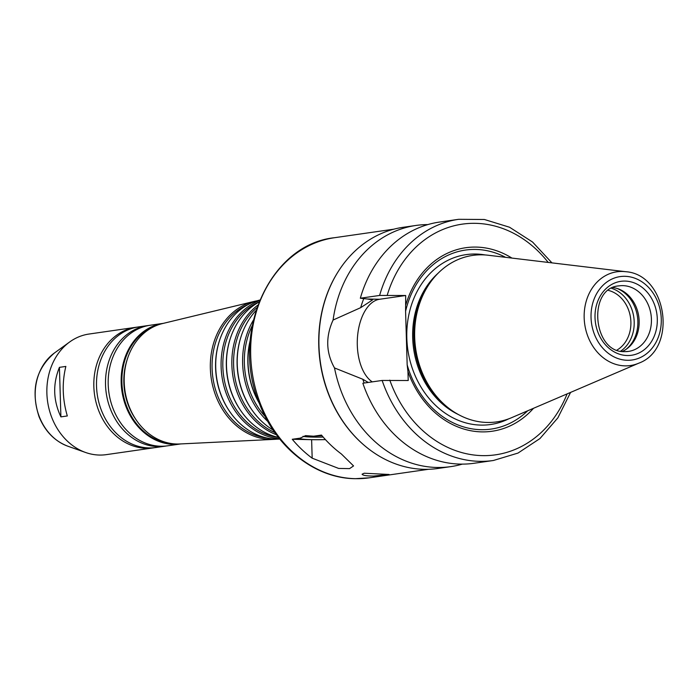<?xml version="1.0" encoding="UTF-8"?>
<svg xmlns="http://www.w3.org/2000/svg" width="698" height="698" viewBox="0 0 698 698"><rect width="100%" height="100%" fill="white"/><g stroke="black" fill="none" stroke-linecap="round" stroke-linejoin="round"><path stroke-width="1.05" d="M364.173 473.227L389.056 474.474L373.639 476.053C366.642 476.036 362.786 475.417 362.079 474.204L364.173 473.227M322.031 435.744A26.219 1.981 178.3 0 0 313.585 436.215L321.473 435.081A121.304 100.739 81.8 0 0 341.383 453.979L353.554 465.924L349.576 468.62L338.643 468.428L312.172 458.176A121.304 100.739 -98.2 0 1 292.261 439.278L300.149 438.143A26.219 1.981 178.3 0 0 300.088 438.204A26.219 1.981 178.3 0 0 325.416 439.583M300.149 438.143L305.593 435.631L313.585 436.215M323.174 437.079A23.837 1.797 -1.7 0 1 303.011 436.311M292.261 439.278L311.622 439.679A26.489 1.998 178.3 0 0 325.434 439.6M363.196 444.425A121.304 100.739 -98.2 0 1 363.004 444.26A121.304 100.739 -98.2 0 1 338.172 271.635A121.304 100.739 -98.2 0 1 338.303 271.426M462.294 464.126A121.836 101.175 -98.2 0 1 450.725 466.63L437.873 468.48A121.836 101.175 -98.2 0 1 424.131 469.318A121.836 101.175 -98.2 0 1 363.388 444.591A121.836 101.175 -98.2 0 1 338.443 271.208A121.836 101.175 -98.2 0 1 403.174 227.295L416.025 225.445A121.836 101.175 -98.2 0 1 427.83 224.59M450.725 466.63A121.836 101.175 -98.2 0 1 436.983 467.468A121.836 101.175 -98.2 0 1 334.508 367.942C325.983 352.708 325.504 336.741 333.086 320.042A121.836 101.175 -98.2 0 1 416.025 225.445M364.182 383.036A100.643 83.577 -98.2 0 1 362.803 379.25L334.508 367.942M368.256 382.452L362.803 379.25M570.589 392.398L557.85 417.875L539.964 438.545L518.012 453.072L493.373 460.497L474.099 463.263A121.836 101.175 -98.2 0 1 362.855 383.228L382.138 380.454L408.217 380.506L407.955 371.633A92.703 76.981 -98.2 0 0 533.525 408.286M527.662 410.799A90.426 75.096 -98.2 0 1 407.17 364.871L407.955 371.633M60.901 416.872C53.153 400.451 52.664 383.944 59.426 367.349L65.856 366.424C61.904 382.609 62.392 399.116 67.322 415.956L60.901 416.872L59.426 367.349M367.506 299.014L360.334 298.221L379.616 295.446L405.695 295.507L379.555 299.268L367.506 299.014L372.627 299.887L360.674 307.67L333.086 320.042M379.555 299.268A42.639 23.531 -88.8 0 0 357.568 336.096A42.639 23.531 -88.8 0 0 372.261 381.876M405.695 295.507L405.582 311.308L407.17 364.871M608.508 290.438A31.785 26.393 -98.2 0 1 630.521 317.677A31.785 26.393 -98.2 0 1 617.084 350.012M611.675 288.361A34.167 28.374 -98.2 0 1 633.793 317.206A34.167 28.374 -98.2 0 1 620.705 351.111M617.119 288.475A34.167 28.374 -98.2 0 1 637.457 316.674A34.167 28.374 -98.2 0 1 625.888 349.471M613.184 287.602A33.103 27.492 -98.2 0 1 618.096 288.798A33.103 27.492 -98.2 0 1 638.766 316.491A33.103 27.492 -98.2 0 1 626.743 348.878A33.103 27.492 -98.2 0 1 622.363 351.408M638.705 363.204L511.503 417.727A84.092 69.835 -98.2 0 1 487.274 422.456A84.092 69.835 -98.2 0 1 445.341 405.39A84.092 69.835 -98.2 0 1 428.127 285.718A84.092 69.835 -98.2 0 1 488.12 255.232L625.539 271.688C667.183 274.218 677.941 349.026 638.705 363.204A47.359 39.332 -98.2 0 1 625.059 365.865A47.359 39.332 -98.2 0 1 584.147 315.889A47.359 39.332 -98.2 0 1 625.539 271.688M445.341 405.39L443.553 403.819A81.579 67.741 -98.2 0 1 426.844 287.733L428.127 285.718M405.582 311.308A90.426 75.096 -98.2 0 1 505.579 257.326M405.957 304.38A92.703 76.981 -98.2 0 1 511.913 258.086M360.334 298.221A121.836 101.175 -98.2 0 1 439.391 222.086L458.673 219.312A121.836 101.175 -98.2 0 0 379.616 295.446M360.674 307.67A100.643 83.577 -98.2 0 1 363.763 298.604M259.176 402.947A73.787 61.284 -98.2 0 1 250.198 340.545M259.29 403.226A72.627 60.307 -98.2 0 1 250.224 340.249M265.205 416.531A72.26 60.011 -98.2 0 1 252.161 325.818M267.901 421.54A73.238 60.822 -98.2 0 1 253.33 320.251M273.154 430.073A72.679 60.36 -98.2 0 1 251.699 409.569A72.679 60.36 -98.2 0 1 241.15 336.305A72.679 60.36 -98.2 0 1 255.965 310.584M251.699 409.569L251.324 409.019A71.51 59.391 -98.2 0 1 240.95 336.933L241.15 336.305M274.89 432.594A71.152 59.086 -98.2 0 1 234.441 374.66A71.152 59.086 -98.2 0 1 256.916 307.678M276.46 434.767A72.121 59.897 -98.2 0 1 232.713 374.913A72.121 59.897 -98.2 0 1 257.806 305.148M258.984 302.06A70.044 58.17 -98.2 0 0 223.674 376.213A70.044 58.17 -98.2 0 0 278.45 437.393A71.571 59.435 -98.2 0 1 240.714 410.572A71.571 59.435 -98.2 0 1 230.34 338.434A71.571 59.435 -98.2 0 1 258.975 302.077M240.714 410.572L240.339 410.031A70.402 58.466 -98.2 0 1 230.131 339.062L230.34 338.434M279.479 438.693A71.013 58.972 -98.2 0 1 221.947 376.458A71.013 58.972 -98.2 0 1 259.595 300.533M279.793 439.086A70.463 58.51 -98.2 0 1 276.556 439.129A70.463 58.51 -98.2 0 1 229.738 411.584A70.463 58.51 -98.2 0 1 219.521 340.563A70.463 58.51 -98.2 0 1 259.787 300.061M229.738 411.584L229.363 411.035A69.294 57.541 -98.2 0 1 219.312 341.191L219.521 340.563M266.959 437.995A68.928 57.245 -98.2 0 1 212.899 377.758A68.928 57.245 -98.2 0 1 247.79 304.729M277.001 439.138A69.905 58.056 -98.2 0 1 274.07 439.365A69.905 58.056 -98.2 0 1 270.702 439.417A69.905 58.056 -98.2 0 1 210.909 376.004A69.905 58.056 -98.2 0 1 254.22 301.405A69.905 58.056 -98.2 0 1 257.1 300.803M274.07 439.365L179.814 443.972A61.014 50.666 -98.2 0 1 176.873 444.015A61.014 50.666 -98.2 0 1 136.328 420.161A61.014 50.666 -98.2 0 1 127.481 358.667A61.014 50.666 -98.2 0 1 162.486 323.567L254.22 301.405M136.328 420.161L135.386 418.783A58.065 48.223 -98.2 0 1 126.966 360.255L127.481 358.667M160.793 446.231A60.918 50.588 -98.2 0 1 108.443 388.603A60.918 50.588 -98.2 0 1 150.314 325.224L163.288 323.357A60.918 50.588 -98.2 0 1 163.428 323.331L163.288 323.357A60.918 50.588 -98.2 0 0 121.417 386.736A60.918 50.588 -98.2 0 0 173.767 444.364A60.918 50.588 -98.2 0 0 180.634 443.945L167.66 445.813A60.918 50.588 -98.2 0 1 160.793 446.231M166.325 445.987A60.918 50.588 -98.2 0 1 164.99 446.197A60.918 50.588 -98.2 0 1 158.114 446.615A60.918 50.588 -98.2 0 1 105.764 388.987A60.918 50.588 -98.2 0 1 147.636 325.608A60.918 50.588 -98.2 0 1 148.979 325.434M164.99 446.197L155.977 447.497A60.918 50.588 -98.2 0 1 149.11 447.915A60.918 50.588 -98.2 0 1 96.76 390.287A60.918 50.588 -98.2 0 1 138.632 326.9L147.636 325.608M154.642 447.662A60.918 50.588 -98.2 0 1 153.298 447.88A60.918 50.588 -98.2 0 1 146.432 448.299A60.918 50.588 -98.2 0 1 94.082 390.671A60.918 50.588 -98.2 0 1 135.953 327.283A60.918 50.588 -98.2 0 1 137.297 327.118M153.298 447.88L106.34 454.634A60.918 50.588 -98.2 0 1 99.465 455.052A60.918 50.588 -98.2 0 1 85.618 452.496A60.918 50.588 -98.2 0 1 47.595 401.542A60.918 50.588 -98.2 0 1 69.713 341.941A60.918 50.588 -98.2 0 1 88.995 334.045L135.953 327.283M311.622 439.679L312.172 458.176M428.476 469.292L369.111 477.833A121.304 100.739 -98.2 0 1 355.43 478.671A121.304 100.739 -98.2 0 1 251.184 363.92A121.304 100.739 -98.2 0 1 334.56 237.704L393.925 229.162M493.373 460.497A121.836 101.175 -98.2 0 1 382.138 380.454M567.116 393.881A116.54 96.778 -98.2 0 1 477.746 455.401A116.54 96.778 -98.2 0 1 389.789 380.131M628.532 351.408L625.007 351.618C592.715 353.624 587.044 287.62 619.1 285.866A33.103 27.492 -98.2 0 1 651.033 314.719A33.103 27.492 -98.2 0 1 628.532 351.408A33.103 27.492 -98.2 0 1 624.797 351.635M627.258 355.526A37.343 31.009 -98.2 0 1 598.64 299.137A37.343 31.009 -98.2 0 1 652.569 300.245A37.343 31.009 -98.2 0 1 627.258 355.526M627.397 360.281A42.124 34.979 -98.2 0 1 595.115 296.685A42.124 34.979 -98.2 0 1 655.946 297.933A42.124 34.979 -98.2 0 1 627.397 360.281M458.473 414.586A81.579 67.741 -98.2 0 1 413.644 348.878A81.579 67.741 -98.2 0 1 438.135 273.197M508.737 418.826A85.81 71.266 -98.2 0 1 480.896 425.099A85.81 71.266 -98.2 0 1 406.803 332.518A85.81 71.266 -98.2 0 1 485.162 254.953M387.259 295.123A116.54 96.778 -98.2 0 1 548.2 262.431M173.052 443.762A60.386 50.151 -98.2 0 1 122.612 390.749A60.386 50.151 -98.2 0 1 156.055 325.669M85.618 452.496L67.872 446.214A51.373 42.665 -98.2 0 1 35.799 403.243A51.373 42.665 -98.2 0 1 54.453 352.97L69.713 341.941M551.952 262.876L532.548 242.023L509.557 227.243L484.403 219.486L458.673 219.312M369.111 477.833L355.16 478.688C315.252 478.4 276.234 447.68 259.682 404.255C229.686 334.421 269.428 244.405 334.56 237.704M67.872 446.214C54.645 441.153 45.047 431.329 39.071 416.741C30.564 390.426 35.694 369.172 54.453 352.97"/></g></svg>
